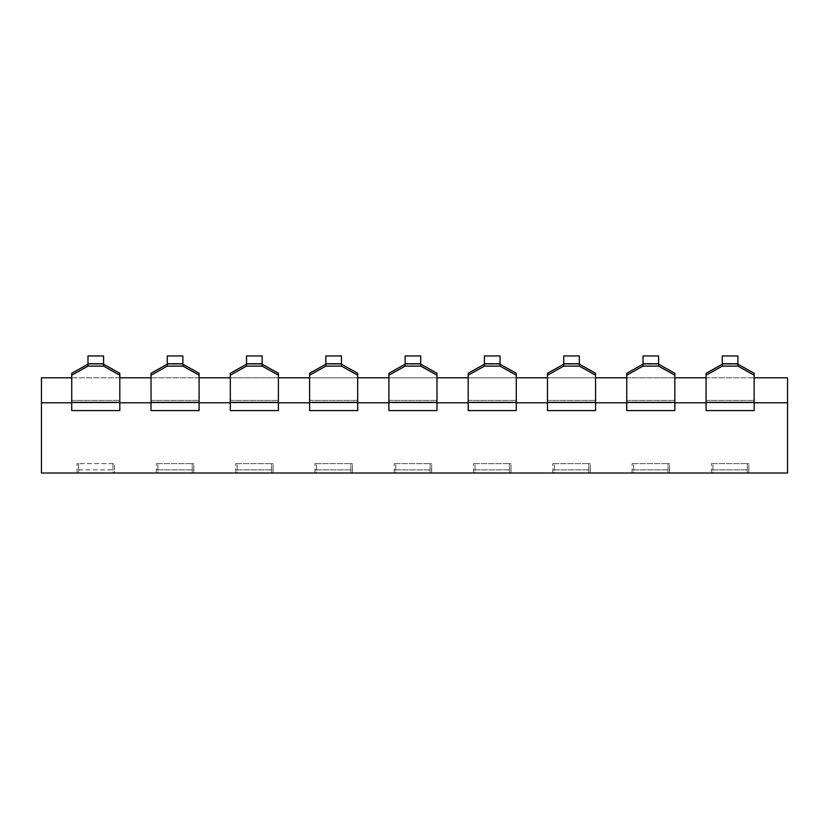 <?xml version="1.0" encoding="UTF-8"?>
<svg xmlns="http://www.w3.org/2000/svg" width="829" height="829" viewBox="0 0 829 829"><rect width="100%" height="100%" fill="white"/><g stroke="black" fill="none" stroke-linecap="round" stroke-linejoin="round"><path stroke-width="0.62" stroke-dasharray="4.14 3.11" d="M747.281 469.898L712.94 469.898L712.94 473.017L747.281 473.017L712.94 473.017L712.94 463.649L747.281 463.649L747.281 473.017L747.281 463.649L748.836 463.649L711.375 463.649L712.94 463.649L712.94 469.898L711.375 469.898L747.281 469.898M748.836 469.898L748.836 463.649L748.836 469.898L711.375 469.898L748.836 469.898L748.836 473.017L711.375 473.017L748.836 473.017L748.836 469.898M754.152 375.195L754.152 410.583L706.07 410.583L706.07 373.278L706.07 402.78L754.152 402.78L754.152 410.583L706.07 410.583L754.152 410.583L754.152 402.78L706.07 402.78L706.07 410.583L706.07 375.195L722.308 366.117L722.308 363.755L737.914 363.755L737.914 366.117L754.152 375.195L754.152 373.278L754.152 402.78L754.152 373.278L737.914 364.2L737.914 366.117L722.308 366.117L722.308 355.952L737.914 355.952L737.914 366.117M737.914 364.2L722.308 364.2L737.914 364.2L737.914 355.952L737.914 363.755L722.308 363.755L722.308 355.952L722.308 364.2L706.07 373.278L706.07 375.195M722.308 364.2L722.308 366.117M706.07 402.78L754.152 402.78L674.858 402.78L674.858 410.583L626.776 410.583L626.776 373.278L626.776 402.78L674.858 402.78L626.776 402.78L626.776 410.583L674.858 410.583L626.776 410.583L626.776 375.195L643.014 366.117L643.014 363.755L658.62 363.755L658.62 366.117L674.858 375.195L674.858 373.278L674.858 402.78L674.858 373.278L658.62 364.2L658.62 366.117L643.014 366.117L643.014 355.952L658.62 355.952L658.62 366.117M737.914 355.952L722.308 355.952L737.914 355.952M737.914 363.755L722.308 363.755M667.987 469.898L633.646 469.898L633.646 473.017L667.987 473.017L633.646 473.017L633.646 463.649L667.987 463.649L667.987 473.017L667.987 463.649L669.552 463.649L632.081 463.649L633.646 463.649L633.646 469.898L632.081 469.898L667.987 469.898M669.552 469.898L669.552 463.649L669.552 469.898L632.081 469.898L669.552 469.898L669.552 473.017L632.081 473.017L669.552 473.017L669.552 469.898M588.694 469.898L554.352 469.898L554.352 473.017L588.694 473.017L554.352 473.017L554.352 463.649L588.694 463.649L588.694 473.017L588.694 463.649L590.258 463.649L552.798 463.649L554.352 463.649L554.352 469.898L552.798 469.898L588.694 469.898M590.258 469.898L590.258 463.649L590.258 469.898L552.798 469.898L590.258 469.898L590.258 473.017L552.798 473.017L590.258 473.017L590.258 469.898M509.4 469.898L475.058 469.898L475.058 473.017L509.4 473.017L475.058 473.017L475.058 463.649L509.4 463.649L509.4 473.017L509.4 463.649L510.965 463.649L473.504 463.649L475.058 463.649L475.058 469.898L473.504 469.898L509.4 469.898M510.965 469.898L510.965 463.649L510.965 469.898L473.504 469.898L510.965 469.898L510.965 473.017L473.504 473.017L510.965 473.017L510.965 469.898M430.106 469.898L395.765 469.898L395.765 473.017L430.106 473.017L395.765 473.017L395.765 463.649L430.106 463.649L430.106 473.017L430.106 463.649L431.671 463.649L394.21 463.649L395.765 463.649L395.765 469.898L394.21 469.898L430.106 469.898M431.671 469.898L431.671 463.649L431.671 469.898L394.21 469.898L431.671 469.898L431.671 473.017L394.21 473.017L431.671 473.017L431.671 469.898M658.62 364.2L643.014 364.2L658.62 364.2L658.62 355.952L658.62 363.755L643.014 363.755L643.014 355.952L643.014 364.2L626.776 373.278L626.776 375.195M643.014 364.2L643.014 366.117M674.858 375.195L674.858 410.583L674.858 402.78L626.776 402.78L674.858 402.78M658.62 355.952L643.014 355.952L658.62 355.952M658.62 363.755L643.014 363.755M595.564 375.195L595.564 410.583L547.482 410.583L547.482 373.278L547.482 402.78L595.564 402.78L595.564 410.583L547.482 410.583L595.564 410.583L595.564 402.78L547.482 402.78L547.482 410.583L547.482 375.195L563.72 366.117L563.72 363.755L579.326 363.755L579.326 366.117L595.564 375.195L595.564 373.278L595.564 402.78L595.564 373.278L579.326 364.2L579.326 366.117L563.72 366.117L563.72 355.952L579.326 355.952L579.326 366.117M579.326 364.2L563.72 364.2L579.326 364.2L579.326 355.952L579.326 363.755L563.72 363.755L563.72 355.952L563.72 364.2L547.482 373.278L547.482 375.195M563.72 364.2L563.72 366.117M547.482 402.78L595.564 402.78L516.27 402.78L516.27 410.583L468.198 410.583L468.198 373.278L468.198 402.78L516.27 402.78L468.198 402.78L468.198 410.583L516.27 410.583L468.198 410.583L468.198 375.195L484.426 366.117L484.426 363.755L500.032 363.755L500.032 366.117L516.27 375.195L516.27 373.278L516.27 402.78L516.27 373.278L500.032 364.2L500.032 366.117L484.426 366.117L484.426 355.952L500.032 355.952L500.032 366.117M579.326 355.952L563.72 355.952L579.326 355.952M579.326 363.755L563.72 363.755M500.032 364.2L484.426 364.2L500.032 364.2L500.032 355.952L500.032 363.755L484.426 363.755L484.426 355.952L484.426 364.2L468.198 373.278L468.198 375.195M484.426 364.2L484.426 366.117M516.27 375.195L516.27 410.583L516.27 402.78L468.198 402.78L516.27 402.78M500.032 355.952L484.426 355.952L500.032 355.952M500.032 363.755L484.426 363.755M436.976 375.195L436.976 410.583L388.905 410.583L388.905 373.278L388.905 402.78L436.976 402.78L436.976 410.583L388.905 410.583L436.976 410.583L436.976 402.78L388.905 402.78L388.905 410.583L388.905 375.195L405.132 366.117L405.132 363.755L420.749 363.755L420.749 366.117L436.976 375.195L436.976 373.278L436.976 402.78L436.976 373.278L420.749 364.2L420.749 366.117L405.132 366.117L405.132 355.952L420.749 355.952L420.749 366.117M420.749 364.2L405.132 364.2L420.749 364.2L420.749 355.952L420.749 363.755L405.132 363.755L405.132 355.952L405.132 364.2L388.905 373.278L388.905 375.195M405.132 364.2L405.132 366.117M388.905 402.78L436.976 402.78L357.682 402.78L357.682 410.583L309.611 410.583L309.611 373.278L309.611 402.78L357.682 402.78L309.611 402.78L309.611 410.583L357.682 410.583L309.611 410.583L309.611 375.195L325.838 366.117L325.838 363.755L341.455 363.755L341.455 366.117L357.682 375.195L357.682 373.278L357.682 402.78L357.682 373.278L341.455 364.2L341.455 366.117L325.838 366.117L325.838 355.952L341.455 355.952L341.455 366.117M420.749 355.952L405.132 355.952L420.749 355.952M420.749 363.755L405.132 363.755M350.812 469.898L316.481 469.898L316.481 473.017L350.812 473.017L316.481 473.017L316.481 463.649L350.812 463.649L350.812 473.017L350.812 463.649L352.377 463.649L314.916 463.649L316.481 463.649L316.481 469.898L314.916 469.898L350.812 469.898M352.377 469.898L352.377 463.649L352.377 469.898L314.916 469.898L352.377 469.898L352.377 473.017L314.916 473.017L352.377 473.017L352.377 469.898M271.529 469.898L237.187 469.898L237.187 473.017L271.529 473.017L237.187 473.017L237.187 463.649L271.529 463.649L271.529 473.017L271.529 463.649L273.083 463.649L235.623 463.649L237.187 463.649L237.187 469.898L235.623 469.898L271.529 469.898M273.083 469.898L273.083 463.649L273.083 469.898L235.623 469.898L273.083 469.898L273.083 473.017L235.623 473.017L273.083 473.017L273.083 469.898M192.235 469.898L157.893 469.898L157.893 473.017L192.235 473.017L157.893 473.017L157.893 463.649L192.235 463.649L192.235 473.017L192.235 463.649L193.789 463.649L156.329 463.649L157.893 463.649L157.893 469.898L156.329 469.898L192.235 469.898M193.789 469.898L193.789 463.649L193.789 469.898L156.329 469.898L193.789 469.898L193.789 473.017L156.329 473.017L193.789 473.017L193.789 469.898M278.389 375.195L278.389 410.583L230.317 410.583L230.317 373.278L230.317 402.78L278.389 402.78L278.389 410.583L230.317 410.583L278.389 410.583L278.389 402.78L230.317 402.78L230.317 410.583L230.317 375.195L246.545 366.117L246.545 363.755L262.161 363.755L262.161 366.117L278.389 375.195L278.389 373.278L278.389 402.78L278.389 373.278L262.161 364.2L262.161 366.117L246.545 366.117L246.545 355.952L262.161 355.952L262.161 366.117M199.095 375.195L199.095 410.583L151.023 410.583L151.023 373.278L151.023 402.78L199.095 402.78L199.095 410.583L151.023 410.583L199.095 410.583L199.095 402.78L151.023 402.78L151.023 410.583L151.023 375.195L167.261 366.117L167.261 363.755L182.867 363.755L182.867 366.117L199.095 375.195L199.095 373.278L199.095 402.78L199.095 373.278L182.867 364.2L182.867 366.117L167.261 366.117L167.261 355.952L182.867 355.952L182.867 366.117M341.455 364.2L325.838 364.2L341.455 364.2L341.455 355.952L341.455 363.755L325.838 363.755L325.838 355.952L325.838 364.2L309.611 373.278L309.611 375.195M325.838 364.2L325.838 366.117M357.682 375.195L357.682 410.583L357.682 402.78L309.611 402.78L357.682 402.78M341.455 355.952L325.838 355.952L341.455 355.952M341.455 363.755L325.838 363.755M262.161 364.2L246.545 364.2L262.161 364.2L262.161 355.952L262.161 363.755L246.545 363.755L246.545 355.952L246.545 364.2L230.317 373.278L230.317 375.195M246.545 364.2L246.545 366.117M230.317 402.78L199.095 402.78M262.161 355.952L246.545 355.952L262.161 355.952M262.161 363.755L246.545 363.755M182.867 364.2L167.261 364.2L182.867 364.2L182.867 355.952L182.867 363.755L167.261 363.755L167.261 355.952L167.261 364.2L151.023 373.278L151.023 375.195M167.261 364.2L167.261 366.117M182.867 355.952L167.261 355.952L182.867 355.952M182.867 363.755L167.261 363.755M78.6 469.898L112.941 469.898L112.941 473.017L78.6 473.017L112.941 473.017L112.941 463.649L112.941 469.898L114.495 469.898L114.495 463.649L77.035 463.649L78.6 463.649L78.6 473.017L78.6 463.649L114.495 463.649L114.495 469.898L78.6 469.898M119.811 375.195L119.811 410.583L71.729 410.583L71.729 373.278L71.729 402.78L119.811 402.78L119.811 410.583L71.729 410.583L119.811 410.583L119.811 402.78L71.729 402.78L71.729 410.583L71.729 375.195L87.967 366.117L87.967 363.755L103.573 363.755L103.573 366.117L119.811 375.195L119.811 373.278L119.811 402.78L119.811 373.278L103.573 364.2L103.573 366.117L87.967 366.117L87.967 355.952L103.573 355.952L103.573 366.117M103.573 364.2L87.967 364.2L103.573 364.2L103.573 355.952L103.573 363.755L87.967 363.755L87.967 355.952L87.967 364.2L71.729 373.278L71.729 375.195M87.967 364.2L87.967 366.117M71.729 402.78L119.811 402.78L41.45 402.78L41.45 473.017L787.55 473.017L787.55 377.806L41.45 377.806L41.45 402.78M103.573 355.952L87.967 355.952L103.573 355.952M103.573 363.755L87.967 363.755M115.656 473.017L99.739 473.017L115.656 473.048M99.739 473.017L116.361 473.048M116.361 473.017L119.842 473.017M665.801 473.048L742.877 473.048M678.049 473.017L740.722 473.017L678.049 473.048M724.712 473.017L742.877 473.017L724.712 473.048M70.797 473.048L99.739 473.048M86.952 473.048L92.807 473.017L86.952 473.048M96.972 473.017L86.952 473.017L96.972 473.048M164.204 473.048L184.152 473.017M164.204 473.017L178.411 473.048M178.411 473.017L165.137 473.048M244.617 473.017L263.384 473.017L244.027 473.048M243.736 473.017L262.741 473.048M340.75 473.048L344.595 473.017M325.693 473.017L336.584 473.017L325.693 473.048M340.75 473.017L322.305 473.017M412.396 473.048L423.163 473.017L412.396 473.048M403.93 473.017L418.769 473.017L404.22 473.048M405.246 473.017L422.966 473.017M482.892 473.048L503.856 473.048M501.058 473.048L487.255 473.048M487.255 473.017L499.462 473.048M499.462 473.017L501.058 473.017M569.523 473.017L583.502 473.048L569.523 473.048M562.984 473.017L583.502 473.017M643.035 473.048L662.526 473.048M658.889 473.048L655.086 473.048M658.267 473.048L647.387 473.048M647.387 473.017L650.464 473.048M650.464 473.017L655.034 473.048M655.034 473.017L658.267 473.017M655.086 473.017L650.351 473.048M650.351 473.017L646.641 473.048M646.641 473.017L658.889 473.017M657.584 473.017L663.324 473.017L657.584 473.017M738.504 473.048L736.225 473.048M736.225 473.017L726.297 473.048M726.297 473.017L738.411 473.048M91.75 473.048L74.693 473.048L91.75 473.017M74.693 473.017L83.232 473.017L74.693 473.048M74.164 473.017L95.636 473.017L74.144 473.048M114.495 473.017L77.035 473.017L114.495 473.017L114.495 469.898L114.495 473.017M711.375 473.017L711.375 463.649L711.375 473.017M632.081 473.017L632.081 463.649L632.081 473.017M552.798 473.017L552.798 463.649L552.798 473.017M473.504 473.017L473.504 463.649L473.504 473.017M394.21 473.017L394.21 463.649L394.21 473.017M314.916 473.017L314.916 463.649L314.916 473.017M235.623 473.017L235.623 463.649L235.623 473.017M156.329 473.017L156.329 463.649L156.329 473.017M77.035 473.017L77.035 463.649L77.035 473.017M71.729 377.806L119.811 377.806M151.023 377.806L199.095 377.806M230.317 377.806L278.389 377.806M309.611 377.806L357.682 377.806M388.905 377.806L436.976 377.806M468.198 377.806L516.27 377.806M547.482 377.806L595.564 377.806M626.776 377.806L674.858 377.806M706.07 377.806L754.152 377.806M754.152 402.78L787.55 402.78M595.564 402.78L626.776 402.78M436.976 402.78L468.198 402.78M278.389 402.78L309.611 402.78M119.811 402.78L151.023 402.78M706.07 400.417L754.152 400.417L706.07 400.417M754.152 402.334L706.07 402.334M626.776 400.417L674.858 400.417L626.776 400.417M674.858 402.334L626.776 402.334M547.482 400.417L595.564 400.417L547.482 400.417M595.564 402.334L547.482 402.334M468.198 400.417L516.27 400.417L468.198 400.417M516.27 402.334L468.198 402.334M388.905 400.417L436.976 400.417L388.905 400.417M436.976 402.334L388.905 402.334M309.611 400.417L357.682 400.417L309.611 400.417M230.317 400.417L278.389 400.417L230.317 400.417M151.023 400.417L199.095 400.417L151.023 400.417M357.682 402.334L309.611 402.334M278.389 402.334L230.317 402.334M199.095 402.334L151.023 402.334M71.729 400.417L119.811 400.417L71.729 400.417M119.811 402.334L71.729 402.334"/><path stroke-width="1.24" d="M706.07 375.195L706.07 410.583L754.152 410.583L754.152 375.195L737.914 366.117L737.914 355.952L722.308 355.952L722.308 366.117L706.07 375.195L706.07 373.278L722.308 364.2M737.914 364.2L754.152 373.278L754.152 375.195M722.308 363.755L737.914 363.755M626.776 375.195L626.776 410.583L674.858 410.583L674.858 375.195L658.62 366.117L658.62 355.952L643.014 355.952L643.014 366.117L626.776 375.195L626.776 373.278L643.014 364.2M658.62 364.2L674.858 373.278L674.858 375.195M643.014 363.755L658.62 363.755M547.482 375.195L547.482 410.583L595.564 410.583L595.564 375.195L579.326 366.117L579.326 355.952L563.72 355.952L563.72 366.117L547.482 375.195L547.482 373.278L563.72 364.2M579.326 364.2L595.564 373.278L595.564 375.195M563.72 363.755L579.326 363.755M468.198 375.195L468.198 410.583L516.27 410.583L516.27 375.195L500.032 366.117L500.032 355.952L484.426 355.952L484.426 366.117L468.198 375.195L468.198 373.278L484.426 364.2M500.032 364.2L516.27 373.278L516.27 375.195M484.426 363.755L500.032 363.755M388.905 375.195L388.905 410.583L436.976 410.583L436.976 375.195L420.749 366.117L420.749 355.952L405.132 355.952L405.132 366.117L388.905 375.195L388.905 373.278L405.132 364.2M420.749 364.2L436.976 373.278L436.976 375.195M405.132 363.755L420.749 363.755M309.611 375.195L309.611 410.583L357.682 410.583L357.682 375.195L341.455 366.117L341.455 355.952L325.838 355.952L325.838 366.117L309.611 375.195L309.611 373.278L325.838 364.2M341.455 364.2L357.682 373.278L357.682 375.195M325.838 363.755L341.455 363.755M230.317 375.195L230.317 410.583L278.389 410.583L278.389 375.195L262.161 366.117L262.161 355.952L246.545 355.952L246.545 366.117L230.317 375.195L230.317 373.278L246.545 364.2M262.161 364.2L278.389 373.278L278.389 375.195M246.545 363.755L262.161 363.755M151.023 375.195L151.023 410.583L199.095 410.583L199.095 375.195L182.867 366.117L182.867 355.952L167.261 355.952L167.261 366.117L151.023 375.195L151.023 373.278L167.261 364.2M182.867 364.2L199.095 373.278L199.095 375.195M167.261 363.755L182.867 363.755M71.729 375.195L71.729 410.583L119.811 410.583L119.811 375.195L103.573 366.117L103.573 355.952L87.967 355.952L87.967 366.117L71.729 375.195L71.729 373.278L87.967 364.2M103.573 364.2L119.811 373.278L119.811 375.195M87.967 363.755L103.573 363.755M119.842 473.017L70.797 473.017M740.722 473.017L665.801 473.017M184.152 473.017L164.204 473.017M263.384 473.017L243.736 473.017M344.595 473.017L322.305 473.017M423.163 473.017L403.93 473.017M503.856 473.017L500.353 473.048M501.058 473.017L482.892 473.017M583.502 473.017L562.984 473.017M663.324 473.017L642.268 473.017M742.877 473.017L740.722 473.048M71.729 402.78L41.45 402.78L41.45 473.017L787.55 473.017L787.55 402.78L754.152 402.78M41.45 402.78L41.45 377.806L71.729 377.806M151.023 402.78L119.811 402.78M230.317 402.78L199.095 402.78M309.611 402.78L278.389 402.78M388.905 402.78L357.682 402.78M468.198 402.78L436.976 402.78M547.482 402.78L516.27 402.78M626.776 402.78L595.564 402.78M706.07 402.78L674.858 402.78M754.152 377.806L787.55 377.806L787.55 402.78M119.811 377.806L151.023 377.806M199.095 377.806L230.317 377.806M278.389 377.806L309.611 377.806M357.682 377.806L388.905 377.806M436.976 377.806L468.198 377.806M516.27 377.806L547.482 377.806M595.564 377.806L626.776 377.806M674.858 377.806L706.07 377.806M722.308 366.117L737.914 366.117M706.07 402.334L754.152 402.334M643.014 366.117L658.62 366.117M626.776 402.334L674.858 402.334M563.72 366.117L579.326 366.117M547.482 402.334L595.564 402.334M484.426 366.117L500.032 366.117M468.198 402.334L516.27 402.334M405.132 366.117L420.749 366.117M388.905 402.334L436.976 402.334M325.838 366.117L341.455 366.117M309.611 402.334L357.682 402.334M246.545 366.117L262.161 366.117M230.317 402.334L278.389 402.334M167.261 366.117L182.867 366.117M151.023 402.334L199.095 402.334M87.967 366.117L103.573 366.117M71.729 402.334L119.811 402.334"/></g></svg>
